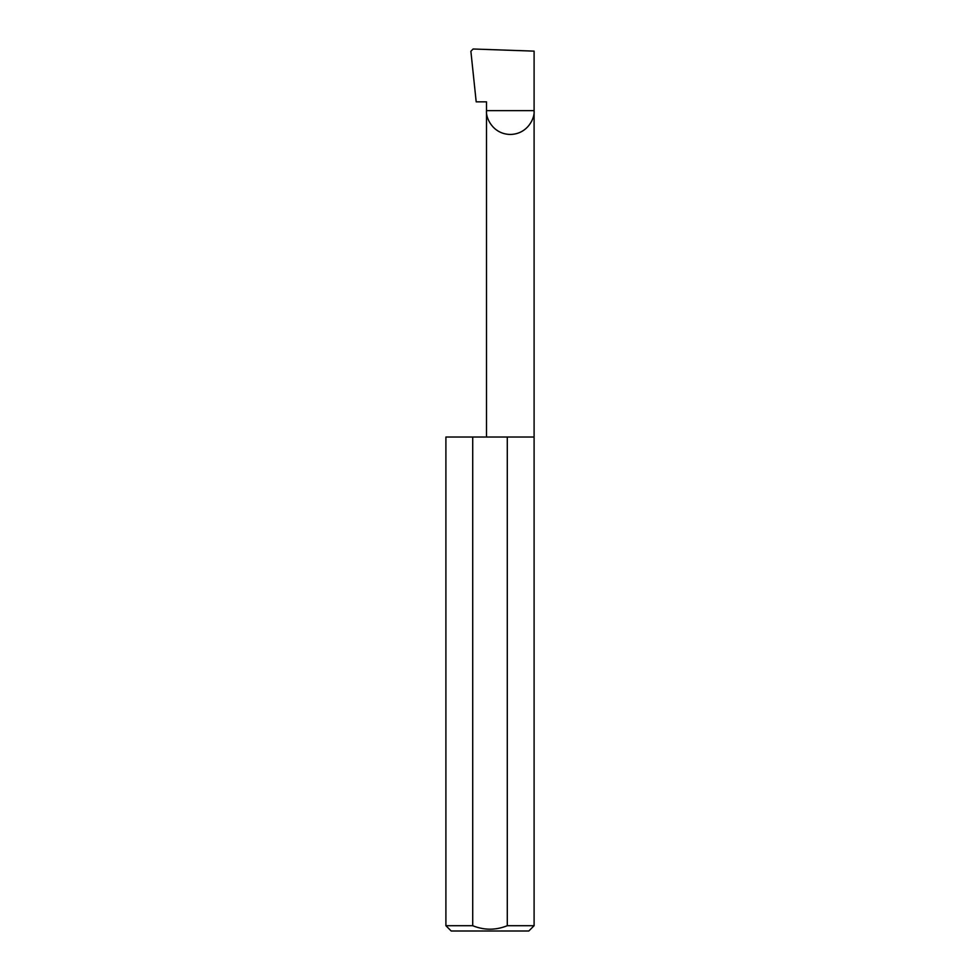 <?xml version="1.0" encoding="UTF-8"?>
<svg xmlns="http://www.w3.org/2000/svg" width="980" height="980" viewBox="0 0 980 980"><rect width="100%" height="100%" fill="white"/><g stroke="black" fill="none" stroke-linecap="round" stroke-linejoin="round"><path stroke-width="1.47" d="M486.509 437.031L486.509 110.654L534.1 110.654L534.1 51.132L473.107 49L470.878 51.279L476.194 101.834L486.509 101.834L486.509 110.654C485.553 117.624 492.695 134.138 510.31 134.456C527.926 134.138 535.056 117.624 534.1 110.654L534.1 925.708L528.808 931L451.192 931L445.9 925.708L472.715 925.708C484.23 930.351 495.745 930.351 507.285 925.708L534.1 925.708M507.285 925.708L507.285 437.031L534.1 437.031M445.9 925.708L445.9 437.031L472.715 437.031L472.715 925.708M507.285 437.031L472.715 437.031"/></g></svg>

